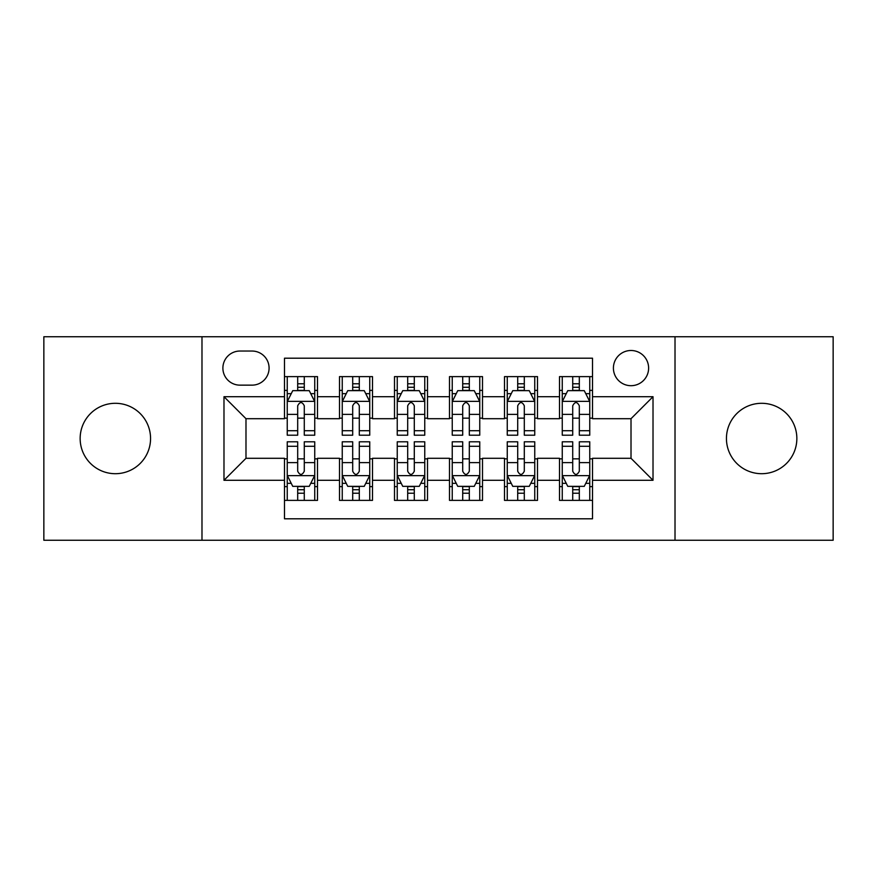 <?xml version="1.0" encoding="UTF-8"?>
<svg xmlns="http://www.w3.org/2000/svg" width="877" height="877" viewBox="0 0 877 877"><rect width="100%" height="100%" fill="white"/><g stroke="black" fill="none" stroke-linecap="round" stroke-linejoin="round"><path stroke-width="1.32" d="M761.642 403.299A35.201 35.201 0 0 0 726.441 438.5A35.201 35.201 0 0 0 761.642 473.701A35.201 35.201 0 0 0 796.853 438.5A35.201 35.201 0 0 0 761.642 403.299M115.358 403.299A35.201 35.201 0 0 0 80.147 438.5A35.201 35.201 0 0 0 115.358 473.701A35.201 35.201 0 0 0 150.559 438.5A35.201 35.201 0 0 0 115.358 403.299M631.012 350.493A17.606 17.606 0 0 0 613.407 368.099A17.606 17.606 0 0 0 631.012 385.694A17.606 17.606 0 0 0 648.618 368.099A17.606 17.606 0 0 0 631.012 350.493M675.016 540.254L833.15 540.254L833.15 336.746L675.016 336.746L675.016 540.254L201.984 540.254L201.984 336.746L43.85 336.746L43.85 540.254L201.984 540.254M592.512 376.617L559.504 376.617L559.504 396.7L537.502 396.7L537.502 418.702L559.504 418.702L559.504 396.7M537.502 396.7L537.502 376.617L504.505 376.617L504.505 396.7L482.503 396.7L482.503 418.702L504.505 418.702L504.505 396.7M482.503 396.7L482.503 376.617L449.495 376.617L449.495 396.7L427.505 396.7L427.505 418.702L449.495 418.702L449.495 396.7M427.505 396.7L427.505 376.617L394.497 376.617L394.497 396.7L372.495 396.7L372.495 418.702L394.497 418.702L394.497 396.7M372.495 396.7L372.495 376.617L339.498 376.617L339.498 418.702L317.496 418.702L317.496 376.617L284.488 376.617M284.488 500.383L317.496 500.383L317.496 458.298L339.498 458.298L339.498 500.383L372.495 500.383L372.495 458.298L394.497 458.298L394.497 480.3L372.495 480.3M394.497 480.3L394.497 500.383L427.505 500.383L427.505 458.298L449.495 458.298L449.495 480.3L427.505 480.3M449.495 480.3L449.495 500.383L482.503 500.383L482.503 458.298L504.505 458.298L504.505 480.3L482.503 480.3M504.505 480.3L504.505 500.383L537.502 500.383L537.502 458.298L559.504 458.298L559.504 480.3L537.502 480.3M239.936 385.146L252.039 385.146A17.047 17.047 0 0 0 269.086 368.099A17.047 17.047 0 0 0 252.039 351.041L239.936 351.041A17.047 17.047 0 0 0 222.89 368.099A17.047 17.047 0 0 0 239.936 385.146M675.016 336.746L201.984 336.746M592.512 396.7L592.512 358.2L284.488 358.2L284.488 418.702L245.988 418.702L245.988 458.298L284.488 458.298L284.488 518.8L592.512 518.8L592.512 458.298L631.012 458.298L631.012 418.702L592.512 418.702L592.512 396.7L653.014 396.7L653.014 480.3L592.512 480.3M284.488 480.3L223.986 480.3L223.986 396.7L284.488 396.7M559.504 480.3L559.504 500.383L592.512 500.383M284.488 390.375L287.239 390.375M297.687 390.375L304.286 390.375M314.744 390.375L317.496 390.375M284.488 418.154L287.239 418.154M297.687 418.154L304.286 418.154M314.744 418.154L317.496 418.154M284.488 458.846L287.239 458.846M297.687 458.846L304.286 458.846M314.744 458.846L317.496 458.846M284.488 486.625L287.239 486.625M297.687 486.625L304.286 486.625M314.744 486.625L317.496 486.625M339.498 418.154L342.249 418.154M352.697 418.154L359.296 418.154M369.743 418.154L372.495 418.154M339.498 390.375L342.249 390.375M352.697 390.375L359.296 390.375M369.743 390.375L372.495 390.375M339.498 458.846L342.249 458.846M352.697 458.846L359.296 458.846M369.743 458.846L372.495 458.846M339.498 486.625L342.249 486.625M352.697 486.625L359.296 486.625M369.743 486.625L372.495 486.625M394.497 458.846L397.248 458.846M407.695 458.846L414.295 458.846M424.753 458.846L427.505 458.846M394.497 486.625L397.248 486.625M407.695 486.625L414.295 486.625M424.753 486.625L427.505 486.625M394.497 390.375L397.248 390.375M407.695 390.375L414.295 390.375M424.753 390.375L427.505 390.375M394.497 418.154L397.248 418.154M407.695 418.154L414.295 418.154M424.753 418.154L427.505 418.154M449.495 458.846L452.247 458.846M462.705 458.846L469.305 458.846M479.752 458.846L482.503 458.846M449.495 486.625L452.247 486.625M462.705 486.625L469.305 486.625M479.752 486.625L482.503 486.625M449.495 390.375L452.247 390.375M462.705 390.375L469.305 390.375M479.752 390.375L482.503 390.375M449.495 418.154L452.247 418.154M462.705 418.154L469.305 418.154M479.752 418.154L482.503 418.154M504.505 458.846L507.257 458.846M517.704 458.846L524.303 458.846M534.751 458.846L537.502 458.846M504.505 486.625L507.257 486.625M517.704 486.625L524.303 486.625M534.751 486.625L537.502 486.625M504.505 390.375L507.257 390.375M517.704 390.375L524.303 390.375M534.751 390.375L537.502 390.375M504.505 418.154L507.257 418.154M517.704 418.154L524.303 418.154M534.751 418.154L537.502 418.154M559.504 458.846L562.256 458.846M572.714 458.846L579.313 458.846M589.761 458.846L592.512 458.846M559.504 486.625L562.256 486.625M572.714 486.625L579.313 486.625M589.761 486.625L592.512 486.625M559.504 390.375L562.256 390.375M572.714 390.375L579.313 390.375M589.761 390.375L592.512 390.375M559.504 418.154L562.256 418.154M572.714 418.154L579.313 418.154M589.761 418.154L592.512 418.154M245.988 418.702L223.986 396.7M245.988 458.298L223.986 480.3M653.014 396.7L631.012 418.702M653.014 480.3L631.012 458.298M304.286 383.775L297.687 383.775M314.744 430.717L304.286 430.717L304.286 435.2L314.744 435.2L314.744 401.644L309.241 390.649L292.743 390.649L287.239 401.644L287.239 435.2L297.687 435.2L297.687 430.717L287.239 430.717M287.239 401.644L287.239 376.617M314.744 401.644L314.744 376.617M297.687 390.649L297.687 376.617M304.286 376.617L304.286 390.649M304.286 430.717L304.286 405.777C302.094 401.534 299.89 401.534 297.687 405.777L297.687 430.717M297.687 493.225L304.286 493.225M287.239 446.283L297.687 446.283L297.687 441.8L287.239 441.8L287.239 475.356L292.743 486.351L309.241 486.351L314.744 475.356L314.744 441.8L304.286 441.8L304.286 446.283L314.744 446.283M314.744 475.356L314.744 500.383M287.239 475.356L287.239 500.383M304.286 486.351L304.286 500.383M297.687 500.383L297.687 486.351M297.687 446.283L297.687 471.223C299.89 475.466 302.094 475.466 304.286 471.223L304.286 446.283M359.296 383.775L352.697 383.775M369.743 430.717L359.296 430.717L359.296 435.2L369.743 435.2L369.743 401.644L364.24 390.649L347.741 390.649L342.249 401.644L342.249 435.2L352.697 435.2L352.697 430.717L342.249 430.717M342.249 401.644L342.249 376.617M369.743 401.644L369.743 376.617M352.697 390.649L352.697 376.617M359.296 376.617L359.296 390.649M359.296 430.717L359.296 405.777C357.092 401.534 354.9 401.534 352.697 405.777L352.697 430.717M414.295 383.775L407.695 383.775M424.753 430.717L414.295 430.717L414.295 435.2L424.753 435.2L424.753 401.644L419.25 390.649L402.751 390.649L397.248 401.644L397.248 435.2L407.695 435.2L407.695 430.717L397.248 430.717M397.248 401.644L397.248 376.617M424.753 401.644L424.753 376.617M407.695 390.649L407.695 376.617M414.295 376.617L414.295 390.649M414.295 430.717L414.295 405.777C412.102 401.534 409.899 401.534 407.695 405.777L407.695 430.717M469.305 383.775L462.705 383.775M479.752 430.717L469.305 430.717L469.305 435.2L479.752 435.2L479.752 401.644L474.249 390.649L457.75 390.649L452.247 401.644L452.247 435.2L462.705 435.2L462.705 430.717L452.247 430.717M452.247 401.644L452.247 376.617M479.752 401.644L479.752 376.617M462.705 390.649L462.705 376.617M469.305 376.617L469.305 390.649M469.305 430.717L469.305 405.777C467.101 401.534 464.909 401.534 462.705 405.777L462.705 430.717M524.303 383.775L517.704 383.775M534.751 430.717L524.303 430.717L524.303 435.2L534.751 435.2L534.751 401.644L529.259 390.649L512.76 390.649L507.257 401.644L507.257 435.2L517.704 435.2L517.704 430.717L507.257 430.717M507.257 401.644L507.257 376.617M534.751 401.644L534.751 376.617M517.704 390.649L517.704 376.617M524.303 376.617L524.303 390.649M524.303 430.717L524.303 405.777C522.111 401.534 519.908 401.534 517.704 405.777L517.704 430.717M352.697 493.225L359.296 493.225M342.249 446.283L352.697 446.283L352.697 441.8L342.249 441.8L342.249 475.356L347.741 486.351L364.24 486.351L369.743 475.356L369.743 441.8L359.296 441.8L359.296 446.283L369.743 446.283M369.743 475.356L369.743 500.383M342.249 475.356L342.249 500.383M359.296 486.351L359.296 500.383M352.697 500.383L352.697 486.351M352.697 446.283L352.697 471.223C354.889 475.466 357.092 475.466 359.296 471.223L359.296 446.283M407.695 493.225L414.295 493.225M397.248 446.283L407.695 446.283L407.695 441.8L397.248 441.8L397.248 475.356L402.751 486.351L419.25 486.351L424.753 475.356L424.753 441.8L414.295 441.8L414.295 446.283L424.753 446.283M424.753 475.356L424.753 500.383M397.248 475.356L397.248 500.383M414.295 486.351L414.295 500.383M407.695 500.383L407.695 486.351M407.695 446.283L407.695 471.223C409.899 475.466 412.091 475.466 414.295 471.223L414.295 446.283M462.705 493.225L469.305 493.225M452.247 446.283L462.705 446.283L462.705 441.8L452.247 441.8L452.247 475.356L457.75 486.351L474.249 486.351L479.752 475.356L479.752 441.8L469.305 441.8L469.305 446.283L479.752 446.283M479.752 475.356L479.752 500.383M452.247 475.356L452.247 500.383M469.305 486.351L469.305 500.383M462.705 500.383L462.705 486.351M462.705 446.283L462.705 471.223C464.898 475.466 467.101 475.466 469.305 471.223L469.305 446.283M517.704 493.225L524.303 493.225M507.257 446.283L517.704 446.283L517.704 441.8L507.257 441.8L507.257 475.356L512.76 486.351L529.259 486.351L534.751 475.356L534.751 441.8L524.303 441.8L524.303 446.283L534.751 446.283M534.751 475.356L534.751 500.383M507.257 475.356L507.257 500.383M524.303 486.351L524.303 500.383M517.704 500.383L517.704 486.351M517.704 446.283L517.704 471.223C519.908 475.466 522.1 475.466 524.303 471.223L524.303 446.283M579.313 383.775L572.714 383.775M589.761 430.717L579.313 430.717L579.313 435.2L589.761 435.2L589.761 401.644L584.257 390.649L567.759 390.649L562.256 401.644L562.256 435.2L572.714 435.2L572.714 430.717L562.256 430.717M562.256 401.644L562.256 376.617M589.761 401.644L589.761 376.617M572.714 390.649L572.714 376.617M579.313 376.617L579.313 390.649M579.313 430.717L579.313 405.777C577.11 401.534 574.906 401.534 572.714 405.777L572.714 430.717M572.714 493.225L579.313 493.225M562.256 446.283L572.714 446.283L572.714 441.8L562.256 441.8L562.256 475.356L567.759 486.351L584.257 486.351L589.761 475.356L589.761 441.8L579.313 441.8L579.313 446.283L589.761 446.283M589.761 475.356L589.761 500.383M562.256 475.356L562.256 500.383M579.313 486.351L579.313 500.383M572.714 500.383L572.714 486.351M572.714 446.283L572.714 471.223C574.906 475.466 577.11 475.466 579.313 471.223L579.313 446.283M339.498 480.3L317.496 480.3M339.498 396.7L317.496 396.7M314.602 401.37L287.382 401.37M287.239 393.674L291.23 393.674M310.754 393.674L314.744 393.674M297.687 414.393L287.239 414.393M314.744 414.393L304.286 414.393M304.286 387.272L297.687 387.272M287.382 475.63L314.602 475.63M314.744 483.326L310.754 483.326M291.23 483.326L287.239 483.326M304.286 462.607L314.744 462.607M287.239 462.607L297.687 462.607M297.687 489.728L304.286 489.728M369.612 401.37L342.381 401.37M342.249 393.674L346.229 393.674M365.764 393.674L369.743 393.674M352.697 414.393L342.249 414.393M369.743 414.393L359.296 414.393M359.296 387.272L352.697 387.272M424.611 401.37L397.38 401.37M397.248 393.674L401.238 393.674M420.763 393.674L424.753 393.674M407.695 414.393L397.248 414.393M424.753 414.393L414.295 414.393M414.295 387.272L407.695 387.272M479.62 401.37L452.389 401.37M452.247 393.674L456.237 393.674M475.762 393.674L479.752 393.674M462.705 414.393L452.247 414.393M479.752 414.393L469.305 414.393M469.305 387.272L462.705 387.272M534.619 401.37L507.388 401.37M507.257 393.674L511.236 393.674M530.771 393.674L534.751 393.674M517.704 414.393L507.257 414.393M534.751 414.393L524.303 414.393M524.303 387.272L517.704 387.272M342.381 475.63L369.612 475.63M369.743 483.326L365.764 483.326M346.229 483.326L342.249 483.326M359.296 462.607L369.743 462.607M342.249 462.607L352.697 462.607M352.697 489.728L359.296 489.728M397.38 475.63L424.611 475.63M424.753 483.326L420.763 483.326M401.238 483.326L397.248 483.326M414.295 462.607L424.753 462.607M397.248 462.607L407.695 462.607M407.695 489.728L414.295 489.728M452.389 475.63L479.62 475.63M479.752 483.326L475.762 483.326M456.237 483.326L452.247 483.326M469.305 462.607L479.752 462.607M452.247 462.607L462.705 462.607M462.705 489.728L469.305 489.728M507.388 475.63L534.619 475.63M534.751 483.326L530.771 483.326M511.236 483.326L507.257 483.326M524.303 462.607L534.751 462.607M507.257 462.607L517.704 462.607M517.704 489.728L524.303 489.728M589.618 401.37L562.398 401.37M562.256 393.674L566.246 393.674M585.77 393.674L589.761 393.674M572.714 414.393L562.256 414.393M589.761 414.393L579.313 414.393M579.313 387.272L572.714 387.272M562.398 475.63L589.618 475.63M589.761 483.326L585.77 483.326M566.246 483.326L562.256 483.326M579.313 462.607L589.761 462.607M562.256 462.607L572.714 462.607M572.714 489.728L579.313 489.728"/></g></svg>
